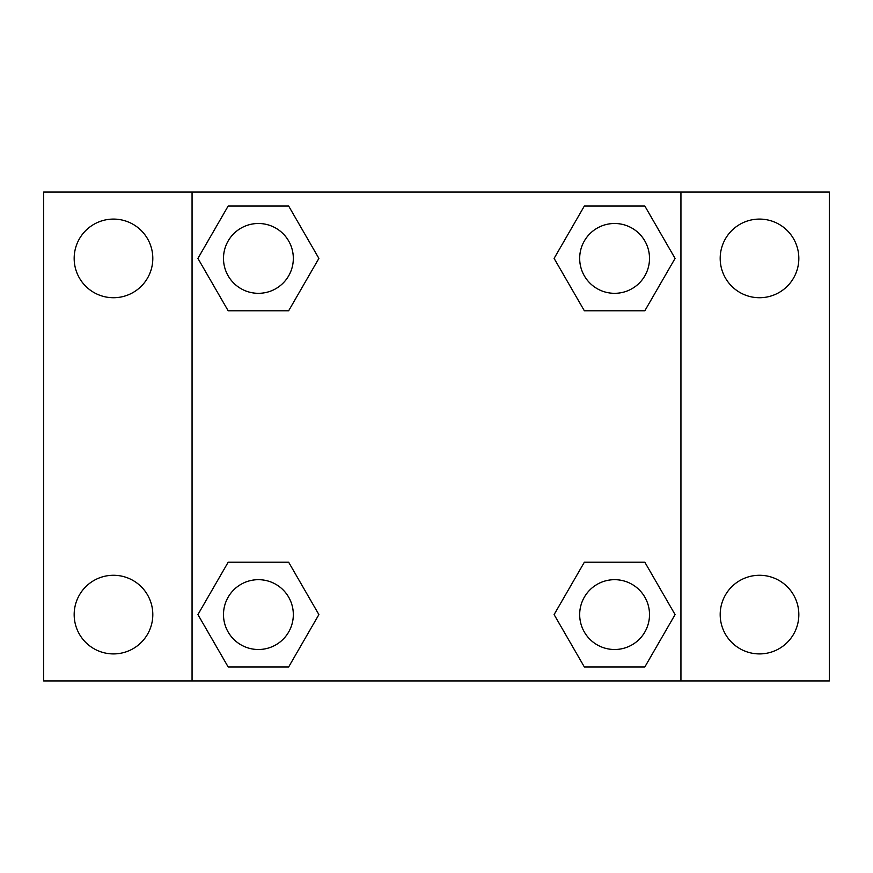 <?xml version="1.0" encoding="UTF-8"?>
<svg xmlns="http://www.w3.org/2000/svg" width="873" height="873" viewBox="0 0 873 873"><rect width="100%" height="100%" fill="white"/><g stroke="black" fill="none" stroke-linecap="round" stroke-linejoin="round"><path stroke-width="1.31" d="M113.49 653.91A39.318 39.318 0 0 0 147.537 594.928A39.318 39.318 0 0 0 79.443 594.928A39.318 39.318 0 0 0 113.49 653.91M759.51 653.91A39.318 39.318 0 0 0 793.557 594.928A39.318 39.318 0 0 0 725.463 594.928A39.318 39.318 0 0 0 759.51 653.91M759.51 297.726A39.318 39.318 0 0 0 793.557 238.744A39.318 39.318 0 0 0 725.463 238.744A39.318 39.318 0 0 0 759.51 297.726M113.49 297.726A39.318 39.318 0 0 0 147.537 238.744A39.318 39.318 0 0 0 79.443 238.744A39.318 39.318 0 0 0 113.49 297.726M829.35 680.94L43.65 680.94L43.65 192.06L829.35 192.06L829.35 680.94M228.169 562.212L288.647 562.212L318.896 614.592L288.647 666.972L228.169 666.972L197.92 614.592L228.169 562.212L288.647 562.212L228.169 562.212M584.353 206.028L644.831 206.028L675.08 258.408L644.831 310.788L584.353 310.788L554.104 258.408L584.353 206.028L644.831 206.028L584.353 206.028M192.06 680.94L192.06 192.06M680.94 192.06L680.94 680.94M228.169 206.028L288.647 206.028L318.896 258.408L288.647 310.788L228.169 310.788L197.92 258.408L228.169 206.028L288.647 206.028L228.169 206.028M584.353 562.212L644.831 562.212L675.08 614.592L644.831 666.972L584.353 666.972L554.104 614.592L584.353 562.212L644.831 562.212L584.353 562.212M644.831 666.972L584.353 666.972L644.831 666.972M649.512 614.592A34.92 34.92 0 0 0 597.132 584.353A34.92 34.92 0 0 0 597.132 644.831A34.92 34.92 0 0 0 649.512 614.592M288.647 666.972L228.169 666.972L288.647 666.972M293.328 614.592A34.92 34.92 0 0 0 240.948 584.353A34.92 34.92 0 0 0 240.948 644.831A34.92 34.92 0 0 0 293.328 614.592M644.831 310.788L584.353 310.788L644.831 310.788M649.512 258.408A34.92 34.92 0 0 0 597.132 228.169A34.92 34.92 0 0 0 597.132 288.647A34.92 34.92 0 0 0 649.512 258.408M288.647 310.788L228.169 310.788L288.647 310.788M293.328 258.408A34.92 34.92 0 0 0 240.948 228.169A34.92 34.92 0 0 0 240.948 288.647A34.92 34.92 0 0 0 293.328 258.408"/></g></svg>
